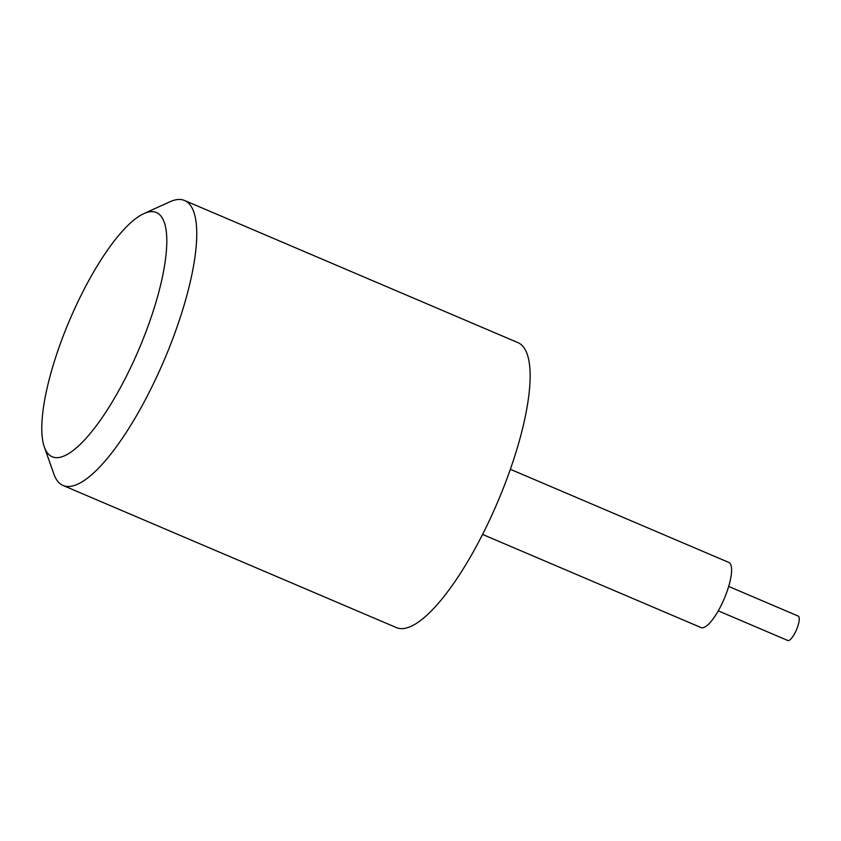 <?xml version="1.0" encoding="UTF-8"?>
<svg xmlns="http://www.w3.org/2000/svg" width="841" height="841" viewBox="0 0 841 841"><rect width="100%" height="100%" fill="white"/><g stroke="black" fill="none" stroke-linecap="round" stroke-linejoin="round"><path stroke-width="1.26" d="M125.677 377.651A132.773 37.572 -66.9 0 0 165.919 255.727A132.773 37.572 -66.9 0 0 143.853 213.614A132.773 37.572 -66.9 0 0 82.912 291.669A132.773 37.572 -66.9 0 0 44.342 447.013A132.773 37.572 -66.9 0 0 125.677 377.651M44.342 447.013L53.877 474.061A154.902 43.837 -66.9 0 0 63.064 485.478A154.902 43.837 -66.9 0 0 148.762 393.146A154.902 43.837 -66.9 0 0 184.568 200.494A154.902 43.837 -66.9 0 0 169.966 201.766L143.853 213.614M63.064 485.478L396.458 627.617A154.902 43.837 -66.9 0 0 482.145 535.275A154.902 43.837 -66.9 0 0 517.951 342.634L184.568 200.494M482.576 534.434L701.037 627.565A35.406 10.018 -66.9 0 0 720.621 606.466A35.406 10.018 -66.9 0 0 728.8 562.429L510.35 469.289M718.256 610.85L787.807 640.506A13.277 3.753 -66.9 0 0 795.155 632.59A13.277 3.753 -66.9 0 0 798.225 616.085L728.674 586.429"/></g></svg>
